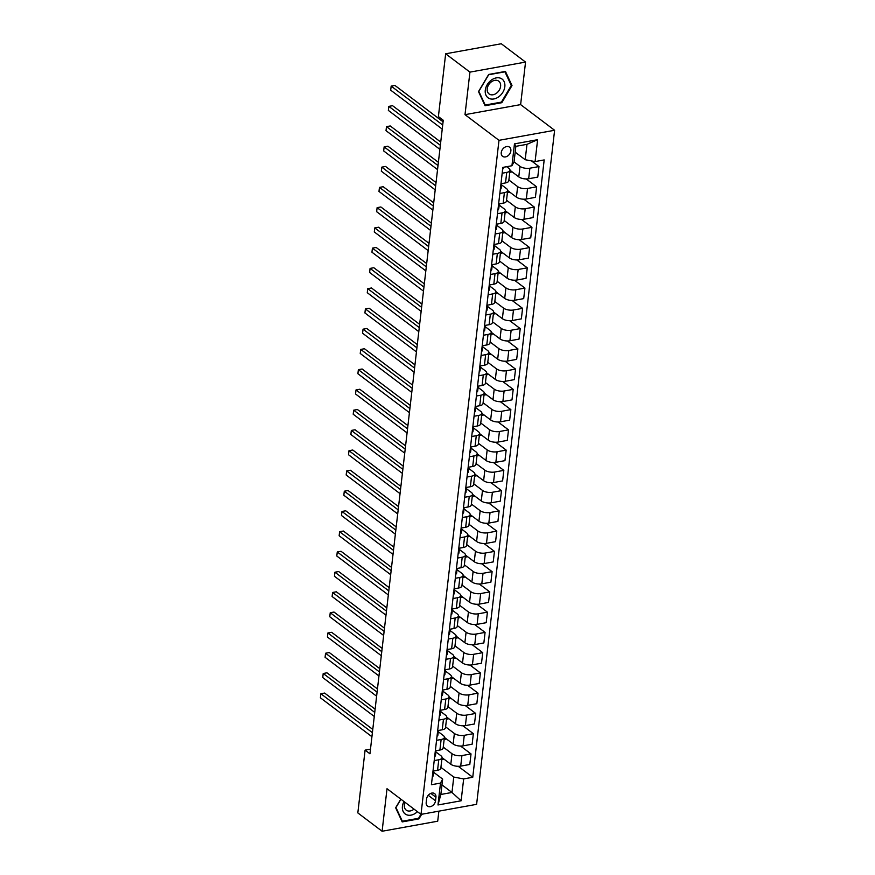 <?xml version="1.0" encoding="UTF-8"?>
<svg xmlns="http://www.w3.org/2000/svg" width="875" height="875" viewBox="0 0 875 875"><rect width="100%" height="100%" fill="white"/><g stroke="black" fill="none" stroke-linecap="round" stroke-linejoin="round"><path stroke-width="1.31" d="M501.244 152.611A5.753 4.244 127.1 0 0 502.589 156.33A5.753 4.244 127.1 0 0 507.598 156.034A5.753 4.244 127.1 0 0 510.869 150.872A5.753 4.244 127.1 0 0 509.523 147.142A5.753 4.244 127.1 0 0 504.514 147.438A5.753 4.244 127.1 0 0 501.244 152.611M525.547 62.081L469.93 72.122L465.008 114.658L520.625 104.617L525.547 62.081L501.277 43.75L445.659 53.791L438.397 116.583L443.253 120.247L369.95 753.802L365.094 750.127L357.831 812.919L382.102 831.25L437.708 821.209L438.878 811.147M520.625 104.617L554.608 130.277L476.613 804.333L420.995 814.384L498.991 140.328L554.608 130.277M435.52 800.811L435.936 797.245A5.578 4.112 127.1 0 0 434.634 793.636A5.578 4.112 127.1 0 0 429.778 793.931A5.578 4.112 127.1 0 0 426.606 798.93L426.202 802.495A5.578 4.112 127.1 0 0 427.492 806.105A5.578 4.112 127.1 0 0 432.359 805.809A5.578 4.112 127.1 0 0 435.52 800.811L428.236 795.309M463.663 778.914L461.125 800.789L437.981 804.967L440.508 783.092L442.641 779.078L440.858 794.467L451.981 792.455L453.764 777.066L463.663 778.914L472.752 777.273L544.184 159.928L535.084 161.569L525.197 159.72L526.969 144.331L515.856 146.333L514.073 161.733L511.941 165.747L514.467 143.872L537.622 139.694L535.084 161.569M511.941 165.747L502.852 167.387L431.419 784.733L440.508 783.092M469.93 72.122L445.659 53.791M465.008 114.658L498.991 140.328M420.995 814.384L387.023 788.714L382.102 831.25M370.486 749.153L365.094 750.127M441.962 784.897L451.981 792.455L461.125 800.789M442.641 779.078L433.53 772.188M502.173 173.217L506.734 172.386A7.197 3.041 6.6 0 0 510.005 170.286A7.197 3.041 6.6 0 0 508.867 168.372L506.658 166.698M499.833 193.463L504.394 192.642A7.197 3.041 6.6 0 0 507.664 190.542A7.197 3.041 6.6 0 0 506.527 188.628L501.484 184.822M497.481 213.719L502.053 212.898A7.197 3.041 6.6 0 0 505.312 210.787A7.197 3.041 6.6 0 0 504.186 208.873L499.144 205.078M495.141 233.975L499.712 233.155A7.197 3.041 6.6 0 0 502.972 231.044A7.197 3.041 6.6 0 0 501.834 229.13L496.803 225.323M492.8 254.231L497.361 253.411A7.197 3.041 6.6 0 0 500.631 251.3A7.197 3.041 6.6 0 0 499.494 249.386L494.462 245.58M490.459 274.488L495.02 273.656A7.197 3.041 6.6 0 0 498.291 271.556A7.197 3.041 6.6 0 0 497.153 269.642L492.111 265.836M488.108 294.744L492.68 293.913A7.197 3.041 6.6 0 0 495.939 291.812A7.197 3.041 6.6 0 0 494.812 289.898L489.77 286.092M485.767 314.989L490.339 314.169A7.197 3.041 6.6 0 0 493.598 312.058A7.197 3.041 6.6 0 0 492.461 310.144L487.43 306.348M483.427 335.245L487.988 334.425A7.197 3.041 6.6 0 0 491.258 332.314A7.197 3.041 6.6 0 0 490.12 330.4L485.089 326.605M481.086 355.502L485.647 354.681A7.197 3.041 6.6 0 0 488.917 352.57A7.197 3.041 6.6 0 0 487.78 350.656L482.738 346.85M478.734 375.758L483.306 374.927A7.197 3.041 6.6 0 0 486.566 372.827A7.197 3.041 6.6 0 0 485.428 370.913L480.397 367.106M476.394 396.014L480.966 395.183A7.197 3.041 6.6 0 0 484.225 393.083A7.197 3.041 6.6 0 0 483.088 391.169L478.056 387.363M474.053 416.259L478.614 415.439A7.197 3.041 6.6 0 0 481.884 413.328A7.197 3.041 6.6 0 0 480.747 411.425L475.716 407.619M471.712 436.516L476.273 435.695A7.197 3.041 6.6 0 0 479.544 433.584A7.197 3.041 6.6 0 0 478.406 431.67L473.364 427.875M469.361 456.772L473.933 455.952A7.197 3.041 6.6 0 0 477.192 453.841A7.197 3.041 6.6 0 0 476.055 451.927L471.023 448.12M467.02 477.028L471.581 476.197A7.197 3.041 6.6 0 0 474.852 474.097A7.197 3.041 6.6 0 0 473.714 472.183L468.683 468.377M464.68 497.284L469.241 496.453A7.197 3.041 6.6 0 0 472.511 494.353A7.197 3.041 6.6 0 0 471.373 492.439L466.331 488.633M462.339 517.53L466.9 516.709A7.197 3.041 6.6 0 0 470.17 514.598A7.197 3.041 6.6 0 0 469.033 512.695L463.991 508.889M459.988 537.786L464.559 536.966A7.197 3.041 6.6 0 0 467.819 534.855A7.197 3.041 6.6 0 0 466.681 532.941L461.65 529.145M457.647 558.042L462.208 557.222A7.197 3.041 6.6 0 0 465.478 555.111A7.197 3.041 6.6 0 0 464.341 553.197L459.309 549.391M455.306 578.298L459.867 577.467A7.197 3.041 6.6 0 0 463.137 575.367A7.197 3.041 6.6 0 0 462 573.453L456.958 569.647M452.966 598.555L457.527 597.723A7.197 3.041 6.6 0 0 460.797 595.623A7.197 3.041 6.6 0 0 459.659 593.709L454.617 589.903M450.614 618.8L455.186 617.98A7.197 3.041 6.6 0 0 458.445 615.869A7.197 3.041 6.6 0 0 457.308 613.966L452.277 610.159M448.273 639.056L452.834 638.236A7.197 3.041 6.6 0 0 456.105 636.125A7.197 3.041 6.6 0 0 454.967 634.211L449.936 630.416M445.933 659.312L450.494 658.492A7.197 3.041 6.6 0 0 453.764 656.381A7.197 3.041 6.6 0 0 452.627 654.467L447.584 650.661M443.581 679.569L448.153 678.737A7.197 3.041 6.6 0 0 451.413 676.637A7.197 3.041 6.6 0 0 450.286 674.723L445.244 670.917M441.241 699.825L445.812 698.994A7.197 3.041 6.6 0 0 449.072 696.894A7.197 3.041 6.6 0 0 447.934 694.98L442.903 691.173M438.9 720.07L443.461 719.25A7.197 3.041 6.6 0 0 446.731 717.139A7.197 3.041 6.6 0 0 445.594 715.236L440.562 711.43M436.559 740.327L441.12 739.506A7.197 3.041 6.6 0 0 444.391 737.395A7.197 3.041 6.6 0 0 443.253 735.481L438.211 731.686M434.208 760.583L438.78 759.762A7.197 3.041 6.6 0 0 442.039 757.652A7.197 3.041 6.6 0 0 440.913 755.738L435.87 751.931M440.923 767.364L453.764 777.066M432.994 771.116L437.555 770.295A7.197 3.041 6.6 0 0 440.825 768.184L442.039 757.652L450.811 764.258A7.197 3.041 6.6 0 0 460.709 766.106L469.798 764.466L471.023 753.933L460.578 746.047M443.264 747.108L452.025 753.736A7.197 3.041 6.6 0 0 461.923 755.573L471.023 753.933M435.334 750.859L439.906 750.039A7.197 3.041 6.6 0 0 443.166 747.928L444.391 737.395L453.152 744.013A7.197 3.041 6.6 0 0 463.05 745.861L472.139 744.209L473.364 733.677L462.919 725.791M445.605 726.852L454.377 733.48A7.197 3.041 6.6 0 0 464.264 735.328L473.364 733.677M437.686 730.603L442.247 729.783A7.197 3.041 6.6 0 0 445.517 727.672L446.731 717.139L455.503 723.756A7.197 3.041 6.6 0 0 465.391 725.605L474.491 723.964L475.705 713.431L465.27 705.545M447.945 706.606L456.717 713.223A7.197 3.041 6.6 0 0 466.616 715.072L475.705 713.431M440.027 710.358L444.588 709.527A7.197 3.041 6.6 0 0 447.858 707.427L449.072 696.894L457.844 703.5A7.197 3.041 6.6 0 0 467.742 705.348L476.831 703.708L478.045 693.175L467.611 685.289M450.297 686.35L459.058 692.967A7.197 3.041 6.6 0 0 468.956 694.816L478.045 693.175M451.423 676.627L460.184 683.244A7.197 3.041 6.6 0 0 470.083 685.092L479.172 683.452L480.397 672.919L469.952 665.033M452.637 666.094L461.398 672.711A7.197 3.041 6.6 0 0 471.297 674.559L480.397 672.919M444.708 669.845L449.28 669.025A7.197 3.041 6.6 0 0 452.539 666.914L453.764 656.381L462.525 662.987A7.197 3.041 6.6 0 0 472.423 664.836L481.512 663.195L482.738 652.663L472.292 644.777M454.978 645.837L463.75 652.455A7.197 3.041 6.6 0 0 473.638 654.303L482.738 652.663M447.059 649.589L451.62 648.769A7.197 3.041 6.6 0 0 454.891 646.658L456.105 636.125L464.877 642.742A7.197 3.041 6.6 0 0 474.764 644.591L483.864 642.939L485.078 632.406L474.644 624.52M457.33 625.581L466.091 632.209A7.197 3.041 6.6 0 0 475.989 634.058L485.078 632.406M458.445 615.858L467.217 622.486A7.197 3.041 6.6 0 0 477.116 624.334L486.205 622.694L487.419 612.161L476.984 604.275M459.67 605.336L468.431 611.953A7.197 3.041 6.6 0 0 478.33 613.802L487.419 612.161M451.741 609.087L456.312 608.256A7.197 3.041 6.6 0 0 459.572 606.156L460.797 595.623L469.558 602.23A7.197 3.041 6.6 0 0 479.456 604.078L488.545 602.438L489.77 591.905L479.325 584.019M462.011 585.08L470.783 591.697A7.197 3.041 6.6 0 0 480.67 593.545L489.77 591.905M454.081 588.831L458.653 588A7.197 3.041 6.6 0 0 461.912 585.9L463.137 575.367L471.898 581.973A7.197 3.041 6.6 0 0 481.797 583.822L490.897 582.181L492.111 571.648L481.666 563.763M464.352 564.823L473.123 571.441A7.197 3.041 6.6 0 0 483.022 573.289L492.111 571.648M465.478 555.1L474.25 561.717A7.197 3.041 6.6 0 0 484.137 563.566L493.237 561.925L494.452 551.392L484.017 543.506M466.703 544.567L475.464 551.184A7.197 3.041 6.6 0 0 485.363 553.033L494.452 551.392M458.773 548.319L463.334 547.498A7.197 3.041 6.6 0 0 466.605 545.387L467.819 534.855L476.591 541.472A7.197 3.041 6.6 0 0 486.489 543.309L495.578 541.669L496.792 531.136L486.358 523.25M469.044 524.311L477.805 530.939A7.197 3.041 6.6 0 0 487.703 532.788L496.792 531.136M461.114 528.062L465.686 527.242A7.197 3.041 6.6 0 0 468.945 525.131L470.17 514.598L478.931 521.216A7.197 3.041 6.6 0 0 488.83 523.064L497.919 521.423L499.144 510.891L488.698 503.005M471.384 504.055L480.156 510.683A7.197 3.041 6.6 0 0 490.044 512.531L499.144 510.891M472.511 494.342L481.272 500.959A7.197 3.041 6.6 0 0 491.17 502.808L500.27 501.167L501.484 490.634L491.039 482.748M473.725 483.809L482.497 490.427A7.197 3.041 6.6 0 0 492.395 492.275L501.484 490.634M465.806 487.561L470.367 486.73A7.197 3.041 6.6 0 0 473.638 484.63L474.852 474.097L483.623 480.703A7.197 3.041 6.6 0 0 493.511 482.552L502.611 480.911L503.825 470.378L493.391 462.492M476.077 463.553L484.837 470.17A7.197 3.041 6.6 0 0 494.736 472.019L503.825 470.378M468.147 467.305L472.708 466.473A7.197 3.041 6.6 0 0 475.978 464.373L477.192 453.841L485.964 460.447A7.197 3.041 6.6 0 0 495.863 462.295L504.952 460.655L506.177 450.122L495.731 442.236M478.417 443.297L487.178 449.914A7.197 3.041 6.6 0 0 497.077 451.763L506.177 450.122M470.488 447.048L475.059 446.228A7.197 3.041 6.6 0 0 478.319 444.117L479.544 433.584L488.305 440.202A7.197 3.041 6.6 0 0 498.203 442.039L507.292 440.398L508.517 429.866L498.072 421.98M480.758 423.041L489.53 429.669A7.197 3.041 6.6 0 0 499.417 431.517L508.517 429.866M472.828 426.792L477.4 425.972A7.197 3.041 6.6 0 0 480.659 423.861L481.884 413.328L490.645 419.945A7.197 3.041 6.6 0 0 500.544 421.794L509.644 420.142L510.858 409.62L500.412 401.734M483.098 402.784L491.87 409.412A7.197 3.041 6.6 0 0 501.769 411.261L510.858 409.62M475.18 406.536L479.741 405.716A7.197 3.041 6.6 0 0 483.011 403.616L484.225 393.083L492.997 399.689A7.197 3.041 6.6 0 0 502.884 401.538L511.984 399.897L513.198 389.364L502.764 381.478M485.45 382.539L494.211 389.156A7.197 3.041 6.6 0 0 504.109 391.005L513.198 389.364M477.52 386.291L482.081 385.459A7.197 3.041 6.6 0 0 485.352 383.359L486.566 372.827L495.337 379.433A7.197 3.041 6.6 0 0 505.236 381.281L514.325 379.641L515.55 369.108L505.105 361.222M487.791 362.283L496.552 368.9A7.197 3.041 6.6 0 0 506.45 370.748L515.55 369.108M479.861 366.034L484.433 365.203A7.197 3.041 6.6 0 0 487.692 363.103L488.917 352.57L497.678 359.177A7.197 3.041 6.6 0 0 507.577 361.025L516.666 359.384L517.891 348.852L507.445 340.966M490.131 342.027L498.903 348.644A7.197 3.041 6.6 0 0 508.791 350.492L517.891 348.852M491.258 332.303L500.03 338.931A7.197 3.041 6.6 0 0 509.917 340.769L519.017 339.128L520.231 328.595L509.797 320.709M492.472 321.77L501.244 328.398A7.197 3.041 6.6 0 0 511.142 330.236L520.231 328.595M484.553 325.522L489.114 324.702A7.197 3.041 6.6 0 0 492.384 322.591L493.598 312.058L502.37 318.675A7.197 3.041 6.6 0 0 512.269 320.523L521.358 318.872L522.572 308.35L512.138 300.464M494.823 301.514L503.584 308.142A7.197 3.041 6.6 0 0 513.483 309.991L522.572 308.35M486.894 305.266L491.455 304.445A7.197 3.041 6.6 0 0 494.725 302.345L495.939 291.812L504.711 298.419A7.197 3.041 6.6 0 0 514.609 300.267L523.698 298.627L524.923 288.094L514.478 280.208M497.164 281.269L505.925 287.886A7.197 3.041 6.6 0 0 515.823 289.734L524.923 288.094M498.291 271.545L507.052 278.162A7.197 3.041 6.6 0 0 516.95 280.011L526.039 278.37L527.264 267.837L516.819 259.952M499.505 261.012L508.277 267.63A7.197 3.041 6.6 0 0 518.164 269.478L527.264 267.837M491.586 264.764L496.147 263.933A7.197 3.041 6.6 0 0 499.417 261.833L500.631 251.3L509.403 257.906A7.197 3.041 6.6 0 0 519.291 259.755L528.391 258.114L529.605 247.581L519.17 239.695M501.845 240.756L510.617 247.373A7.197 3.041 6.6 0 0 520.516 249.222L529.605 247.581M493.927 244.508L498.488 243.688A7.197 3.041 6.6 0 0 501.758 241.577L502.972 231.044L511.744 237.661A7.197 3.041 6.6 0 0 521.642 239.498L530.731 237.858L531.945 227.325L521.511 219.439M504.197 220.5L512.958 227.128A7.197 3.041 6.6 0 0 522.856 228.966L531.945 227.325M496.267 224.252L500.828 223.431A7.197 3.041 6.6 0 0 504.098 221.32L505.312 210.787L514.084 217.405A7.197 3.041 6.6 0 0 523.983 219.253L533.072 217.602L534.297 207.069L523.852 199.194M506.538 200.244L515.309 206.872A7.197 3.041 6.6 0 0 525.197 208.72L534.297 207.069M498.608 203.995L503.18 203.175A7.197 3.041 6.6 0 0 506.439 201.064L507.664 190.542L516.425 197.148A7.197 3.041 6.6 0 0 526.323 198.997L535.413 197.356L536.637 186.823L526.192 178.938M508.878 179.998L517.65 186.616A7.197 3.041 6.6 0 0 527.538 188.464L536.637 186.823M500.959 183.75L505.52 182.919A7.197 3.041 6.6 0 0 508.791 180.819L510.005 170.286L518.777 176.892A7.197 3.041 6.6 0 0 528.664 178.741L537.764 177.1L538.978 166.567L531.464 160.891M514.008 161.842L519.991 166.359A7.197 3.041 6.6 0 0 529.889 168.208L538.978 166.567M515.178 152.152L525.197 159.72M472.752 777.273L458.237 766.303M444.183 759.259L441.809 759.686M446.534 739.003L444.15 739.441M448.875 718.747L446.491 719.184M451.216 698.502L448.842 698.928M453.556 678.245L451.183 678.672M442.367 690.102L446.928 689.27A7.197 3.041 6.6 0 0 450.198 687.17L451.413 676.637M455.908 657.989L453.523 658.416M458.248 637.733L455.864 638.159M460.589 617.477L458.216 617.914M449.4 629.333L453.961 628.512A7.197 3.041 6.6 0 0 457.231 626.402L458.445 615.869M462.93 597.231L460.556 597.658M465.281 576.975L462.897 577.402M467.622 556.719L465.238 557.145M456.433 568.575L460.994 567.755A7.197 3.041 6.6 0 0 464.264 565.644L465.478 555.111M469.963 536.462L467.589 536.889M472.314 516.206L469.93 516.644M474.655 495.961L472.27 496.387M463.455 507.806L468.027 506.986A7.197 3.041 6.6 0 0 471.286 504.886L472.511 494.353M476.995 475.705L474.622 476.131M479.336 455.448L476.962 455.875M481.688 435.192L479.303 435.619M484.028 414.936L481.644 415.373M486.369 394.691L483.995 395.117M488.709 374.434L486.336 374.861M491.061 354.178L488.677 354.605M493.402 333.922L491.017 334.348M482.212 345.778L486.773 344.958A7.197 3.041 6.6 0 0 490.033 342.847L491.258 332.314M495.742 313.666L493.369 314.103M498.083 293.42L495.709 293.847M500.434 273.164L498.05 273.591M489.234 285.02L493.806 284.189A7.197 3.041 6.6 0 0 497.066 282.089L498.291 271.556M502.775 252.908L500.391 253.334M505.116 232.652L502.742 233.078M507.456 212.395L505.083 212.833M509.808 192.139L507.423 192.577M512.148 171.894L509.764 172.32M440.858 794.467L437.981 804.967M514.467 143.872L515.856 146.333M537.622 139.694L526.969 144.331M400.794 799.116L395.642 807.778L402.205 821.909L418.95 818.88L421.706 814.253M488.688 74.452L478.505 91.602L485.067 105.722L501.823 102.692L512.006 85.553L505.444 71.422L488.688 74.452M418.25 818.355L418.95 818.88M510.945 84.744L512.006 85.553M501.113 102.167L501.823 102.692M432.337 776.77A4.769 2.013 6.6 0 0 433.158 775.808A4.769 2.013 6.6 0 0 433.169 775.72L433.497 772.811M372.772 729.433L324.625 693.066L320.863 693.744L372.389 732.659M320.392 697.791L320.863 693.744L320.392 697.791L371.93 736.717M432.698 773.697A4.769 2.013 6.6 0 0 433.519 772.734A4.769 2.013 6.6 0 0 433.519 772.647L433.541 771.247M433.694 770.984A4.769 2.013 -173.4 0 1 432.917 771.75M434.678 756.514A4.769 2.013 6.6 0 0 435.498 755.552A4.769 2.013 6.6 0 0 435.509 755.475L435.848 752.555M375.112 709.177L326.966 672.809L323.214 673.487L374.741 712.414M322.744 677.545L323.214 673.487L322.744 677.545L374.27 716.461M435.039 753.441A4.769 2.013 6.6 0 0 435.859 752.478A4.769 2.013 6.6 0 0 435.859 752.391L435.892 751.002M436.034 750.739A4.769 2.013 -173.4 0 1 435.269 751.494M437.03 736.269A4.769 2.013 6.6 0 0 437.85 735.295A4.769 2.013 6.6 0 0 437.85 735.219L438.189 732.309M377.453 688.92L329.306 652.553L325.555 653.242L377.081 692.158M325.084 657.289L325.555 653.242L325.084 657.289L376.611 696.205M437.38 733.184A4.769 2.013 6.6 0 0 438.2 732.222A4.769 2.013 6.6 0 0 438.211 732.134L438.233 730.745M438.375 730.483A4.769 2.013 -173.4 0 1 437.609 731.237M439.37 716.012A4.769 2.013 6.6 0 0 440.191 715.05A4.769 2.013 6.6 0 0 440.191 714.962L440.53 712.053M379.794 668.664L331.658 632.308L327.895 632.986L379.422 671.902M327.425 637.033L327.895 632.986L327.425 637.033L378.952 675.948M439.731 712.928A4.769 2.013 6.6 0 0 440.541 711.966A4.769 2.013 6.6 0 0 440.552 711.889L440.573 710.489M440.716 710.227A4.769 2.013 -173.4 0 1 439.95 710.981M441.711 695.756A4.769 2.013 6.6 0 0 442.531 694.794A4.769 2.013 6.6 0 0 442.542 694.706L442.87 691.797M382.145 648.419L333.998 612.052L330.236 612.73L381.763 651.645M329.777 616.777L330.236 612.73L329.777 616.777L381.303 655.703M442.072 692.672A4.769 2.013 6.6 0 0 442.892 691.709A4.769 2.013 6.6 0 0 442.892 691.633L442.914 690.233M443.067 689.97A4.769 2.013 -173.4 0 1 442.291 690.736M403.977 801.522A11.692 8.619 127.1 0 0 404.622 813.498A11.692 8.619 127.1 0 0 416.03 812.853A11.692 8.619 127.1 0 0 417.408 811.672M405.07 802.353A8.006 5.895 127.1 0 0 406.219 810.13A8.006 5.895 127.1 0 0 413.667 809.386A8.006 5.895 127.1 0 0 414.017 809.112M420.919 814.319L418.556 818.3L402.325 821.231L395.97 807.538L400.914 799.214M401.658 820.717L402.325 821.231M504.831 86.658A11.692 8.619 127.1 0 0 496.278 77.897A11.692 8.619 127.1 0 0 485.286 90.191A11.692 8.619 127.1 0 0 493.839 98.963A11.692 8.619 127.1 0 0 504.831 86.658M500.598 86.352A8.006 5.895 127.1 0 0 498.739 81.167A8.006 5.895 127.1 0 0 491.761 81.583A8.006 5.895 127.1 0 0 487.222 88.769A8.006 5.895 127.1 0 0 489.092 93.942A8.006 5.895 127.1 0 0 496.059 93.527A8.006 5.895 127.1 0 0 500.598 86.352M485.198 105.044L478.833 91.361L488.698 74.747L504.93 71.816L511.284 85.498L501.419 102.112L485.198 105.044L484.52 104.53M444.052 675.5A4.769 2.013 6.6 0 0 444.872 674.538A4.769 2.013 6.6 0 0 444.883 674.45L445.222 671.541M384.486 628.163L336.339 591.795L332.587 592.473L384.114 631.389M332.117 596.52L332.587 592.473L332.117 596.52L383.644 635.447M444.412 672.427A4.769 2.013 6.6 0 0 445.233 671.464A4.769 2.013 6.6 0 0 445.233 671.377L445.266 669.977M445.408 669.714A4.769 2.013 -173.4 0 1 444.642 670.48M446.403 655.244A4.769 2.013 6.6 0 0 447.223 654.281A4.769 2.013 6.6 0 0 447.223 654.205L447.562 651.284M386.827 607.906L338.68 571.539L334.928 572.217L386.455 611.144M334.458 576.275L334.928 572.217L334.458 576.275L385.984 615.191M446.753 652.17A4.769 2.013 6.6 0 0 447.573 651.208A4.769 2.013 6.6 0 0 447.584 651.12L447.606 649.731M447.748 649.469A4.769 2.013 -173.4 0 1 446.983 650.223M448.744 634.998A4.769 2.013 6.6 0 0 449.564 634.025A4.769 2.013 6.6 0 0 449.564 633.948L449.903 631.039M389.167 587.65L341.031 551.283L337.269 551.961L388.795 590.888M336.798 556.019L337.269 551.961L336.798 556.019L388.325 594.934M449.105 631.914A4.769 2.013 6.6 0 0 449.914 630.952A4.769 2.013 6.6 0 0 449.925 630.864L449.947 629.475M450.089 629.212A4.769 2.013 -173.4 0 1 449.323 629.967M451.084 614.742A4.769 2.013 6.6 0 0 451.905 613.78A4.769 2.013 6.6 0 0 451.916 613.692L452.244 610.783M391.519 567.394L343.372 531.038L339.609 531.716L391.136 570.631M339.15 535.762L339.609 531.716L339.15 535.762L390.677 574.678M451.445 611.658A4.769 2.013 6.6 0 0 452.266 610.695A4.769 2.013 6.6 0 0 452.266 610.608L452.287 609.219M452.441 608.956A4.769 2.013 -173.4 0 1 451.664 609.711M453.436 594.486A4.769 2.013 6.6 0 0 454.245 593.523A4.769 2.013 6.6 0 0 454.256 593.436L454.595 590.527M393.859 547.138L345.712 510.781L341.961 511.459L393.488 550.375M341.491 515.506L341.961 511.459L341.491 515.506L393.017 554.433M453.786 591.402A4.769 2.013 6.6 0 0 454.606 590.439A4.769 2.013 6.6 0 0 454.606 590.362L454.639 588.962M454.781 588.7A4.769 2.013 -173.4 0 1 454.016 589.466M455.777 574.23A4.769 2.013 6.6 0 0 456.597 573.267A4.769 2.013 6.6 0 0 456.597 573.18L456.936 570.27M396.2 526.892L348.064 490.525L344.302 491.203L395.828 530.119M343.831 495.25L344.302 491.203L343.831 495.25L395.358 534.177M456.127 571.156A4.769 2.013 6.6 0 0 456.947 570.194A4.769 2.013 6.6 0 0 456.958 570.106L456.98 568.706M457.122 568.444A4.769 2.013 -173.4 0 1 456.356 569.209M458.117 553.973A4.769 2.013 6.6 0 0 458.938 553.011A4.769 2.013 6.6 0 0 458.938 552.934L459.277 550.014M398.541 506.636L350.405 470.269L346.642 470.947L398.169 509.873M346.172 475.005L346.642 470.947L346.172 475.005L397.698 513.92M458.478 550.9A4.769 2.013 6.6 0 0 459.288 549.938A4.769 2.013 6.6 0 0 459.298 549.85L459.32 548.461M459.473 548.198A4.769 2.013 -173.4 0 1 458.697 548.953M460.458 533.717A4.769 2.013 6.6 0 0 461.278 532.755A4.769 2.013 6.6 0 0 461.289 532.678L461.617 529.758M400.892 486.38L352.745 450.012L348.983 450.691L400.52 489.617M348.523 454.748L348.983 450.691L348.523 454.748L400.05 493.664M460.819 530.644A4.769 2.013 6.6 0 0 461.639 529.681A4.769 2.013 6.6 0 0 461.639 529.594L461.661 528.205M461.814 527.942A4.769 2.013 -173.4 0 1 461.037 528.697M462.809 513.472A4.769 2.013 6.6 0 0 463.619 512.509A4.769 2.013 6.6 0 0 463.63 512.422L463.969 509.512M403.233 466.123L355.086 429.767L351.334 430.445L402.861 469.361M350.864 434.492L351.334 430.445L350.864 434.492L402.391 473.408M463.159 510.387A4.769 2.013 6.6 0 0 463.98 509.425A4.769 2.013 6.6 0 0 463.991 509.338L464.012 507.948M464.155 507.686A4.769 2.013 -173.4 0 1 463.389 508.441M465.15 493.216A4.769 2.013 6.6 0 0 465.97 492.253A4.769 2.013 6.6 0 0 465.97 492.166L466.309 489.256M405.573 445.867L357.438 409.511L353.675 410.189L405.202 449.105M353.205 414.236L353.675 410.189L353.205 414.236L404.731 453.162M465.5 490.131A4.769 2.013 6.6 0 0 466.32 489.169A4.769 2.013 6.6 0 0 466.331 489.092L466.353 487.692M466.495 487.43A4.769 2.013 -173.4 0 1 465.73 488.195M467.491 472.959A4.769 2.013 6.6 0 0 468.311 471.997A4.769 2.013 6.6 0 0 468.311 471.909L468.65 469M407.925 425.622L359.778 389.255L356.016 389.933L407.542 428.848M355.545 393.98L356.016 389.933L355.545 393.98L407.072 432.906M467.852 469.886A4.769 2.013 6.6 0 0 468.672 468.923A4.769 2.013 6.6 0 0 468.672 468.836L468.694 467.436M468.847 467.173A4.769 2.013 -173.4 0 1 468.07 467.939M469.831 452.703A4.769 2.013 6.6 0 0 470.652 451.741A4.769 2.013 6.6 0 0 470.662 451.664L471.002 448.744M410.266 405.366L362.119 368.998L358.367 369.677L409.894 408.603M357.897 373.734L358.367 369.677L357.897 373.734L409.423 412.65M470.192 449.63A4.769 2.013 6.6 0 0 471.012 448.667A4.769 2.013 6.6 0 0 471.012 448.58L471.034 447.191M471.188 446.928A4.769 2.013 -173.4 0 1 470.411 447.683M472.183 432.447A4.769 2.013 6.6 0 0 472.992 431.484A4.769 2.013 6.6 0 0 473.003 431.408L473.342 428.488M412.606 385.109L364.459 348.742L360.708 349.42L412.234 388.347M360.238 353.478L360.708 349.42L360.238 353.478L411.764 392.394M472.533 429.373A4.769 2.013 6.6 0 0 473.353 428.411A4.769 2.013 6.6 0 0 473.364 428.323L473.386 426.934M473.528 426.672A4.769 2.013 -173.4 0 1 472.762 427.427M474.523 412.202A4.769 2.013 6.6 0 0 475.344 411.239A4.769 2.013 6.6 0 0 475.344 411.152L475.683 408.242M414.947 364.853L366.811 328.497L363.048 329.175L414.575 368.091M362.578 333.222L363.048 329.175L362.578 333.222L414.105 372.137M474.873 409.117A4.769 2.013 6.6 0 0 475.694 408.155A4.769 2.013 6.6 0 0 475.705 408.067L475.727 406.678M475.869 406.416A4.769 2.013 -173.4 0 1 475.103 407.17M476.864 391.945A4.769 2.013 6.6 0 0 477.684 390.983A4.769 2.013 6.6 0 0 477.695 390.895L478.023 387.986M417.298 344.597L369.152 308.241L365.389 308.919L416.916 347.834M364.919 312.966L365.389 308.919L364.919 312.966L416.445 351.892M477.225 388.861A4.769 2.013 6.6 0 0 478.045 387.898A4.769 2.013 6.6 0 0 478.045 387.822L478.067 386.422M478.22 386.159A4.769 2.013 -173.4 0 1 477.444 386.925M479.205 371.689A4.769 2.013 6.6 0 0 480.025 370.727A4.769 2.013 6.6 0 0 480.036 370.639L480.375 367.73M419.639 324.352L371.492 287.984L367.741 288.663L419.267 327.578M367.27 292.709L367.741 288.663L367.27 292.709L418.797 331.636M479.566 368.616A4.769 2.013 6.6 0 0 480.386 367.642A4.769 2.013 6.6 0 0 480.386 367.566L480.408 366.166M480.561 365.903A4.769 2.013 -173.4 0 1 479.795 366.669M481.556 351.433A4.769 2.013 6.6 0 0 482.377 350.47A4.769 2.013 6.6 0 0 482.377 350.394L482.716 347.473M421.98 304.095L373.833 267.728L370.081 268.406L421.608 307.333M369.611 272.464L370.081 268.406L369.611 272.464L421.138 311.38M481.906 348.359A4.769 2.013 6.6 0 0 482.727 347.397A4.769 2.013 6.6 0 0 482.738 347.309L482.759 345.92M482.902 345.658A4.769 2.013 -173.4 0 1 482.136 346.413M483.897 331.177A4.769 2.013 6.6 0 0 484.717 330.214A4.769 2.013 6.6 0 0 484.717 330.137L485.056 327.217M424.32 283.839L376.184 247.472L372.422 248.15L423.948 287.077M371.952 252.208L372.422 248.15L371.952 252.208L423.478 291.123M484.247 328.103A4.769 2.013 6.6 0 0 485.067 327.141A4.769 2.013 6.6 0 0 485.078 327.053L485.1 325.664M485.242 325.402A4.769 2.013 -173.4 0 1 484.477 326.156M486.238 310.931A4.769 2.013 6.6 0 0 487.058 309.969A4.769 2.013 6.6 0 0 487.069 309.881L487.397 306.972M426.672 263.583L378.525 227.227L374.762 227.905L426.289 266.82M374.292 231.952L374.762 227.905L374.292 231.952L425.83 270.867M486.598 307.847A4.769 2.013 6.6 0 0 487.419 306.884A4.769 2.013 6.6 0 0 487.419 306.797L487.441 305.408M487.594 305.145A4.769 2.013 -173.4 0 1 486.817 305.9M488.578 290.675A4.769 2.013 6.6 0 0 489.398 289.712A4.769 2.013 6.6 0 0 489.409 289.625L489.748 286.716M429.012 243.327L380.866 206.97L377.114 207.648L428.641 246.564M376.644 211.695L377.114 207.648L376.644 211.695L428.17 250.611M488.939 287.591A4.769 2.013 6.6 0 0 489.759 286.628A4.769 2.013 6.6 0 0 489.759 286.552L489.792 285.152M489.934 284.889A4.769 2.013 -173.4 0 1 489.169 285.655M490.93 270.419A4.769 2.013 6.6 0 0 491.75 269.456A4.769 2.013 6.6 0 0 491.75 269.369L492.089 266.459M431.353 223.081L383.206 186.714L379.455 187.392L430.981 226.308M378.984 191.439L379.455 187.392L378.984 191.439L430.511 230.366M491.28 267.345A4.769 2.013 6.6 0 0 492.1 266.372A4.769 2.013 6.6 0 0 492.111 266.295L492.133 264.895M492.275 264.633A4.769 2.013 -173.4 0 1 491.509 265.398M493.27 250.162A4.769 2.013 6.6 0 0 494.091 249.2A4.769 2.013 6.6 0 0 494.091 249.112L494.43 246.203M433.694 202.825L385.558 166.458L381.795 167.136L433.322 206.062M381.325 171.194L381.795 167.136L381.325 171.194L432.852 210.109M493.631 247.089A4.769 2.013 6.6 0 0 494.441 246.127A4.769 2.013 6.6 0 0 494.452 246.039L494.473 244.65M494.616 244.387A4.769 2.013 -173.4 0 1 493.85 245.142M495.611 229.906A4.769 2.013 6.6 0 0 496.431 228.944A4.769 2.013 6.6 0 0 496.442 228.867L496.77 225.947M436.045 182.569L387.898 146.202L384.136 146.88L435.662 185.806M383.677 150.938L384.136 146.88L383.677 150.938L435.203 189.853M495.972 226.833A4.769 2.013 6.6 0 0 496.792 225.87A4.769 2.013 6.6 0 0 496.792 225.783L496.814 224.394M496.967 224.131A4.769 2.013 -173.4 0 1 496.191 224.886M497.952 209.661A4.769 2.013 6.6 0 0 498.772 208.698A4.769 2.013 6.6 0 0 498.783 208.611L499.122 205.702M438.386 162.312L390.239 125.956L386.488 126.634L438.014 165.55M386.017 130.681L386.488 126.634L386.017 130.681L437.544 169.597M498.312 206.577A4.769 2.013 6.6 0 0 499.133 205.614A4.769 2.013 6.6 0 0 499.133 205.527L499.166 204.137M499.308 203.875A4.769 2.013 -173.4 0 1 498.542 204.63M500.303 189.405A4.769 2.013 6.6 0 0 501.123 188.442A4.769 2.013 6.6 0 0 501.123 188.355L501.463 185.445M440.727 142.056L392.58 105.7L388.828 106.378L440.355 145.294M388.358 110.425L388.828 106.378L388.358 110.425L439.884 149.341M500.653 186.32A4.769 2.013 6.6 0 0 501.473 185.358A4.769 2.013 6.6 0 0 501.484 185.281L501.506 183.881M501.648 183.619A4.769 2.013 -173.4 0 1 500.883 184.384M502.644 169.148A4.769 2.013 6.6 0 0 503.464 168.186A4.769 2.013 6.6 0 0 503.464 168.098L503.464 168.186M443.067 121.811L394.931 85.444L391.169 86.122L442.695 125.037M390.698 90.169L391.169 86.122L390.698 90.169L442.225 129.095M452.025 753.736L450.811 764.258M454.377 733.48L453.152 744.013M456.717 713.223L455.503 723.756M459.058 692.967L457.844 703.5M461.398 672.711L460.184 683.244M463.75 652.455L462.525 662.987M466.091 632.209L464.877 642.742M468.431 611.953L467.217 622.486M470.783 591.697L469.558 602.23M473.123 571.441L471.898 581.973M475.464 551.184L474.25 561.717M477.805 530.939L476.591 541.472M480.156 510.683L478.931 521.216M482.497 490.427L481.272 500.959M484.837 470.17L483.623 480.703M487.178 449.914L485.964 460.447M489.53 429.669L488.305 440.202M491.87 409.412L490.645 419.945M494.211 389.156L492.997 399.689M496.552 368.9L495.337 379.433M498.903 348.644L497.678 359.177M501.244 328.398L500.03 338.931M503.584 308.142L502.37 318.675M505.925 287.886L504.711 298.419M508.277 267.63L507.052 278.162M510.617 247.373L509.403 257.906M512.958 227.128L511.744 237.661M515.309 206.872L514.084 217.405M517.65 186.616L516.425 197.148M519.991 166.359L518.777 176.892M461.923 755.573L460.709 766.106M438.78 759.762L437.555 770.295M441.12 739.506L439.906 750.039M464.264 735.328L463.05 745.861M443.461 719.25L442.247 729.783M466.616 715.072L465.391 725.605M445.812 698.994L444.588 709.527M468.956 694.816L467.742 705.348M448.153 678.737L446.928 689.27M471.297 674.559L470.083 685.092M450.494 658.492L449.28 669.025M473.638 654.303L472.423 664.836M452.834 638.236L451.62 648.769M475.989 634.058L474.764 644.591M455.186 617.98L453.961 628.512M478.33 613.802L477.116 624.334M457.527 597.723L456.312 608.256M480.67 593.545L479.456 604.078M459.867 577.467L458.653 588M483.022 573.289L481.797 583.822M462.208 557.222L460.994 567.755M485.363 553.033L484.137 563.566M464.559 536.966L463.334 547.498M487.703 532.788L486.489 543.309M466.9 516.709L465.686 527.242M490.044 512.531L488.83 523.064M469.241 496.453L468.027 506.986M492.395 492.275L491.17 502.808M471.581 476.197L470.367 486.73M494.736 472.019L493.511 482.552M473.933 455.952L472.708 466.473M497.077 451.763L495.863 462.295M476.273 435.695L475.059 446.228M499.417 431.517L498.203 442.039M478.614 415.439L477.4 425.972M501.769 411.261L500.544 421.794M480.966 395.183L479.741 405.716M504.109 391.005L502.884 401.538M483.306 374.927L482.081 385.459M506.45 370.748L505.236 381.281M485.647 354.681L484.433 365.203M508.791 350.492L507.577 361.025M487.988 334.425L486.773 344.958M511.142 330.236L509.917 340.769M490.339 314.169L489.114 324.702M513.483 309.991L512.269 320.523M492.68 293.913L491.455 304.445M515.823 289.734L514.609 300.267M495.02 273.656L493.806 284.189M518.164 269.478L516.95 280.011M497.361 253.411L496.147 263.933M520.516 249.222L519.291 259.755M499.712 233.155L498.488 243.688M522.856 228.966L521.642 239.498M502.053 212.898L500.828 223.431M525.197 208.72L523.983 219.253M504.394 192.642L503.18 203.175M527.538 188.464L526.323 198.997M506.734 172.386L505.52 182.919M529.889 168.208L528.664 178.741M430.806 793.373L435.936 797.245M433.158 775.808L433.519 772.734M435.498 755.552L435.859 752.478M437.85 735.295L438.2 732.222M440.191 715.05L440.541 711.966M442.531 694.794L442.892 691.709M444.872 674.538L445.233 671.464M447.223 654.281L447.573 651.208M449.564 634.025L449.914 630.952M451.905 613.78L452.266 610.695M454.245 593.523L454.606 590.439M456.597 573.267L456.947 570.194M458.938 553.011L459.288 549.938M461.278 532.755L461.639 529.681M463.619 512.509L463.98 509.425M465.97 492.253L466.32 489.169M468.311 471.997L468.672 468.923M470.652 451.741L471.012 448.667M472.992 431.484L473.353 428.411M475.344 411.239L475.694 408.155M477.684 390.983L478.045 387.898M480.025 370.727L480.386 367.642M482.377 350.47L482.727 347.397M484.717 330.214L485.067 327.141M487.058 309.969L487.419 306.884M489.398 289.712L489.759 286.628M491.75 269.456L492.1 266.372M494.091 249.2L494.441 246.127M496.431 228.944L496.792 225.87M498.772 208.698L499.133 205.614M501.123 188.442L501.473 185.358"/></g></svg>
